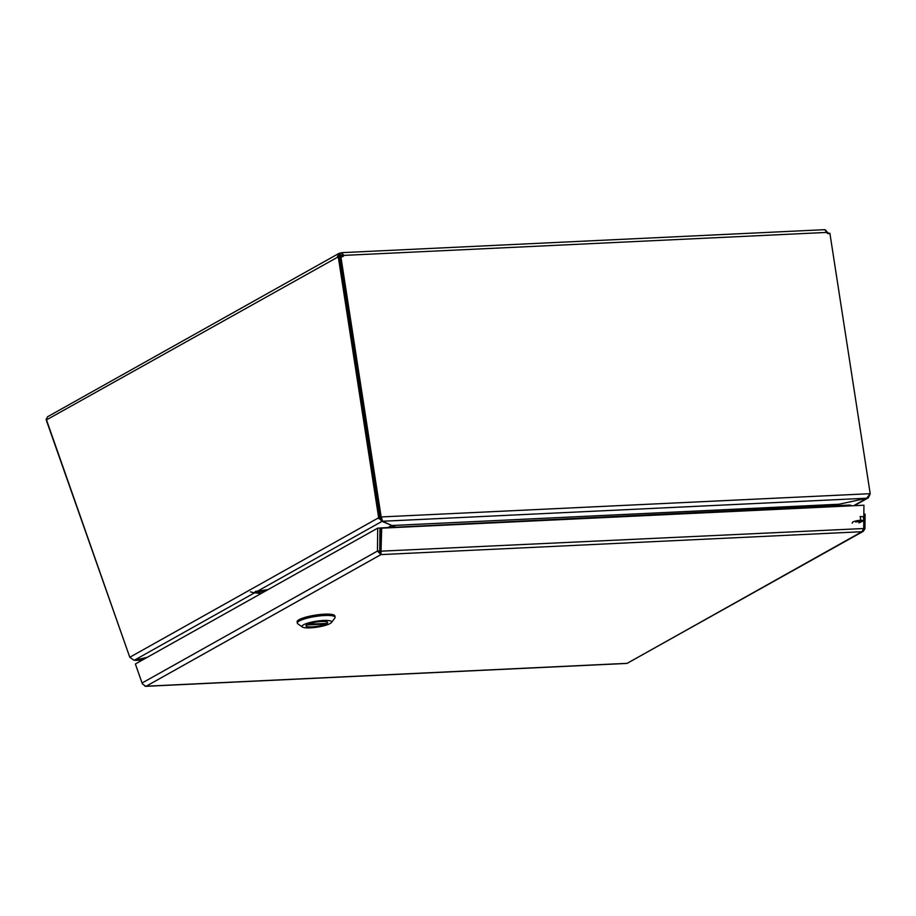<?xml version="1.0" encoding="UTF-8"?>
<svg xmlns="http://www.w3.org/2000/svg" width="916" height="916" viewBox="0 0 916 916"><rect width="100%" height="100%" fill="white"/><g stroke="black" fill="none" stroke-linecap="round" stroke-linejoin="round"><path stroke-width="1.37" d="M342.435 255.221L340.523 255.564L340.145 253.079L341.645 252.759L342.664 256.022L343.786 255.392A2.427 2.095 -119.3 0 1 340.844 256.491L339.71 257.121L380.037 517.574L381.159 516.945L340.844 256.491M339.779 257.568L338.393 257.636A2.427 1.122 -92.7 0 1 338.37 257.636A2.427 1.122 -92.7 0 1 337.454 256.766L338.828 253.48L47.449 416.826L46.247 420.02L339.779 255.988M339.916 257.018A2.427 1.122 -92.7 0 1 339.733 256.663L340.523 255.564M342.034 255.243L342.664 256.022A2.427 2.095 60.7 0 1 342.263 256.789M340.145 253.079L339.138 253.32L339.733 256.663M342.664 256.022L342.275 252.644L341.645 252.759L343.786 255.392L826.633 232.424L824.847 229.687M828.9 233.649A2.427 1.122 87.3 0 1 828.774 233.397L824.995 230.019M338.393 257.636L378.663 517.758L380.163 517.689M46.247 420.02L129.797 657.264L134.16 660.322L147.247 657.322M829.278 233.569L829.885 233.225L870.2 493.678L381.159 516.945L382.545 521.25L866.708 498.224L870.2 493.678M829.885 233.225A2.427 2.095 -119.3 0 1 826.633 232.424M381.571 518.021L381.903 518.742L380.037 517.574L381.182 518.548M827.743 233.443L828.774 233.397M391.315 525.246L382.029 521.364L378.663 517.758L129.797 657.264M869.971 494.388L868.288 497.857L839.228 504.201M381.182 518.536L382.476 521.055M392.689 525.578L393.124 527.169M257.591 591.129L382.029 521.364L381.697 519.235M866.708 498.224L839.079 504.235L391.876 525.509L382.545 521.25M393.674 527.284L393.273 525.704M866.868 498.178L854.262 505.38M390.892 527.513L391.372 525.612L387.903 527.559M391.934 525.509L390.892 526.929L391.372 525.612M391.876 525.509L394.407 526.162L394.796 526.666L393.685 527.284M835.621 506.262L835.884 505.163L839.079 504.235M839.251 504.304L838.243 504.762M394.132 526.002L393.399 525.738M394.888 527.227L835.529 505.701M835.541 505.781L837.258 505.701M863.88 520.62L863.284 516.761L860.181 516.475L860.754 520.162L863.88 520.62L858.933 522.887M852.281 523.208C851.869 521.88 854.685 520.872 860.754 520.162M860.639 521.456L855.578 521.983M850.987 505.529L850.975 505.495A4.328 0.859 171.2 0 0 848.594 505.094L837.785 505.609A2.977 2.576 -119.3 0 0 836.777 505.895L836.171 506.239M129.82 657.345L46.166 418.978M145.621 658.238L134.663 660.207M142.541 659.967L136.255 659.841M863.845 514.174L865.082 514.116L864.944 528.738L863.273 531.326L861.945 531.715L863.708 528.521L863.777 520.815M863.811 518.055L863.925 505.231L381.674 528.166L380.93 554.604L377.484 551.043L377.69 528.143L135.373 663.986L142.358 683.828L145.69 686.324L626.933 663.424L863.273 531.326M145.69 686.324L144.717 686.004M380.93 554.604L146.182 686.198L627.197 663.321L861.945 531.715L380.93 554.604L379.751 550.928L377.484 551.043L142.072 683.004M863.708 528.521L380.266 551.203L380.552 552.119L380.884 551.34M864.956 527.856L863.719 527.914M377.69 528.143L379.968 528.028L379.751 550.928M380.266 551.203L380.483 527.914L863.925 505.231M380.483 527.914L381.674 528.166M268.044 589.606L255.381 591.45L254.957 592.503L253.263 592.629L261.071 593.511M250.48 591.862L253.263 592.629M326.554 623.704A10.981 2.187 -8.8 0 1 314.509 626.67A10.981 2.187 -8.8 0 1 305.967 625.846A10.981 2.187 -8.8 0 1 316.489 622.01A10.981 2.187 -8.8 0 1 327.676 622.491A10.981 2.187 -8.8 0 1 326.554 623.704M330.115 623.533A15.011 2.988 -8.8 0 1 315.161 627.426A15.011 2.988 -8.8 0 1 302.395 627.013A15.011 2.988 -8.8 0 1 316.364 621.208A15.011 2.988 -8.8 0 1 331.432 622.525A15.011 2.988 -8.8 0 1 330.115 623.533M331.432 622.525L334.809 618.105A19.099 3.813 171.2 0 0 335.084 617.281A19.099 3.813 171.2 0 0 324.585 615.506A19.099 3.813 171.2 0 0 297.334 623.132A19.099 3.813 171.2 0 0 297.849 623.83L302.395 627.013M335.084 617.281L334.878 615.964A19.099 3.813 171.2 0 0 315.425 615.117A19.099 3.813 171.2 0 0 297.127 621.804L297.334 623.132M307.822 624.265L307.822 624.288A10.912 2.175 -8.8 0 1 319.776 621.609A10.912 2.175 -8.8 0 1 327.607 622.502A10.912 2.175 -8.8 0 1 327.012 623.372L307.822 624.288M325.73 623.441L325.821 624.048A10.912 2.175 -8.8 0 1 313.867 626.727A10.912 2.175 -8.8 0 1 306.036 625.834A10.912 2.175 -8.8 0 1 306.631 624.964L325.821 624.048M825.911 230.168L826.014 230.889M378.961 518.811L381.411 518.811L378.903 518.674M134.16 660.322L254.602 592.801M863.651 528.875L864.944 528.738M261.575 593.236L254.957 592.503L265.64 590.957M342.126 252.644L824.755 229.676M868.265 497.869L854.926 505.346M142.358 660.07L135.671 660.379"/></g></svg>

